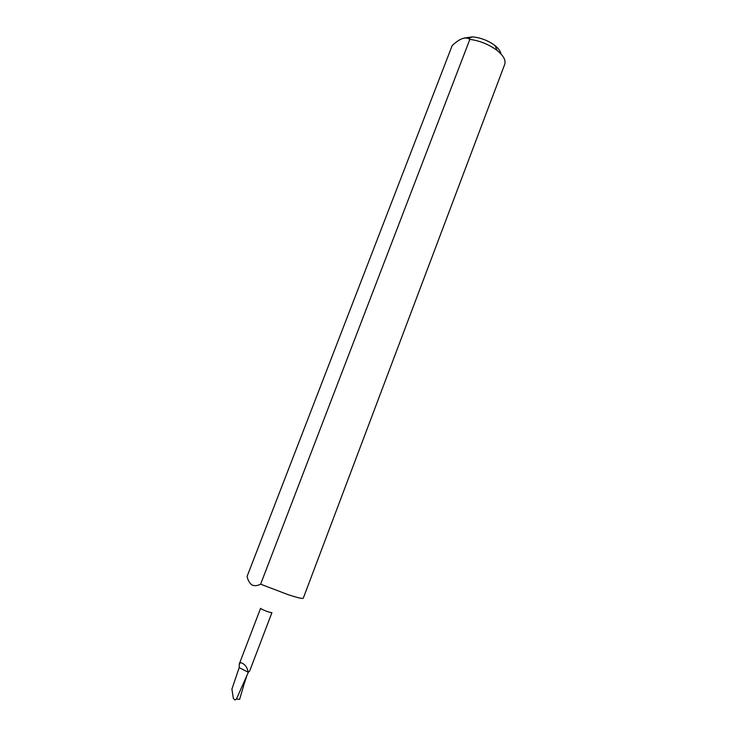<?xml version="1.0" encoding="UTF-8"?>
<svg xmlns="http://www.w3.org/2000/svg" width="737" height="737" viewBox="0 0 737 737"><rect width="100%" height="100%" fill="white"/><g stroke="black" fill="none" stroke-linecap="round" stroke-linejoin="round"><path stroke-width="1.11" d="M248.323 672.255L249.659 671.048L271.907 612.65C269.493 612.465 265.919 611.203 261.174 608.873L260.594 608.32L239.267 664.037L239.203 667.611L248.194 672.245C247.227 667.068 244.702 663.844 240.63 662.572L239.267 664.037M247.07 576.472C248.01 580.48 249.64 583.308 251.962 584.938C254.468 586.108 257.351 585.86 260.622 584.183L469.865 39.347L468.483 38.573C464.402 36.85 458.976 39.181 452.186 45.556L247.07 576.472M463.942 38.094L472.306 36.896C479.888 37.541 486.973 40.074 493.55 44.496L494.96 45.547C498.553 48.449 500.534 51.231 500.902 53.893M260.622 584.183L288.278 594.722C297.628 597.762 302.631 598.923 303.276 598.186L504.725 64.331C506.015 60.305 503.518 55.717 497.245 50.558L495.384 49.176C487.654 43.934 479.151 40.664 469.865 39.347M239.193 667.556L231.915 689.086L233.353 698.4L235.002 699.984L236.43 699.054L239.626 699.367L245.053 680.795M236.43 699.054L248.323 672.319M472.306 36.896L468.483 38.573M244.214 683.715L246.702 676.207M494.96 45.547L497.245 50.558"/></g></svg>
